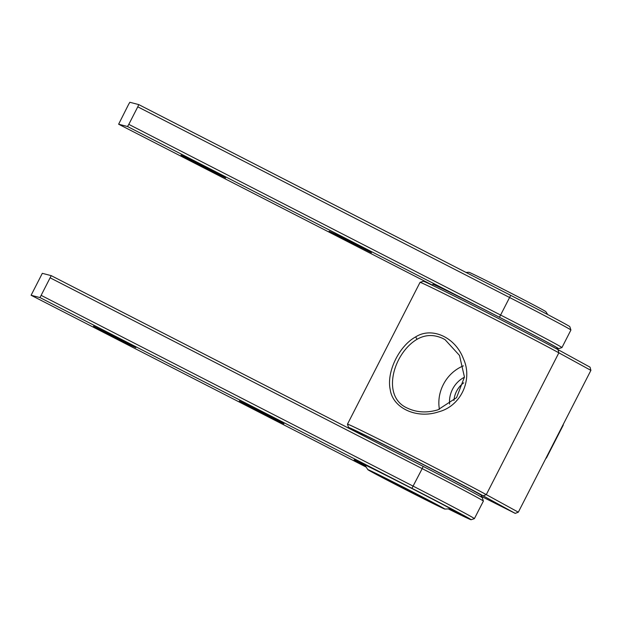 <?xml version="1.0" encoding="UTF-8"?>
<svg xmlns="http://www.w3.org/2000/svg" width="622" height="622" viewBox="0 0 622 622"><rect width="100%" height="100%" fill="white"/><g stroke="black" fill="none" stroke-linecap="round" stroke-linejoin="round"><path stroke-width="0.93" d="M392.723 481.91A32.849 0.459 -152.9 0 0 420.386 496.061M558.61 348.67L561.923 347.597A73.909 1.034 -152.9 0 0 561.938 347.589L570.91 330.041A73.909 1.034 -152.9 0 0 570.91 330.025A73.909 1.034 -152.9 0 0 564.263 326.122A73.909 1.034 -152.9 0 0 509.721 297.573L137.781 106.829L138.745 104.597L129.85 102.28L128.575 104.434L118.631 124.213L127.526 126.523L499.466 317.267A71.444 0.995 27.1 0 1 558.61 348.67A71.444 0.995 27.1 0 1 557.063 348.102M561.938 347.589A73.909 1.034 -152.9 0 0 555.283 343.671A73.909 1.034 -152.9 0 0 500.741 315.113L128.801 124.369L137.781 106.829M329.116 231.228L371.458 252.711L344.378 238.475L329.116 231.228M193.528 161.152L181.01 155.096L191.288 160.694L225.599 177.915L193.528 161.152M138.745 104.597L510.685 295.341A71.444 0.995 27.1 0 1 563.415 322.942A71.444 0.995 27.1 0 1 569.845 326.713L570.91 330.025M432.453 285.148L118.631 124.213M127.526 126.523L128.801 124.369M407.41 408.133C380.742 396.587 393.454 353.21 417.004 339.317C425.285 334.558 433.962 334.302 443.019 338.547L445.08 339.682L459.502 355.45L464.447 377.08L456.579 397.637L437.966 409.805C426.956 413.094 416.771 412.534 407.41 408.133L407.527 408.188M463.39 365.86A36.955 33.098 -61.3 0 0 439.427 409.315M357.269 432.065A70.216 0.98 27.1 0 1 356.95 431.785A70.216 0.98 27.1 0 1 405.622 455.615A70.216 0.98 27.1 0 1 475.643 492.033A70.216 0.98 27.1 0 1 481.964 495.757A70.216 0.98 27.1 0 1 481.552 495.664M449.589 404.067A25.409 22.757 118.7 0 1 464.44 377.22M463.732 382.818A22.011 19.717 -61.3 0 0 453.959 400.451M357.075 432.453L355.714 431.707A79.655 1.112 27.1 0 1 348.545 427.501L347.473 424.188A82.12 1.143 27.1 0 1 347.473 424.165A82.12 1.143 27.1 0 1 404.393 452.038A82.12 1.143 27.1 0 1 486.295 494.63L558.859 352.822A82.12 1.143 -152.9 0 0 477.463 310.479A82.12 1.143 -152.9 0 0 420.052 282.341A82.12 1.143 -152.9 0 0 420.044 282.357L347.473 424.165M415.706 336.867C431.917 326.519 455.459 337.287 463.437 358.824C473.078 379.575 461.019 406.15 438.541 411.857C416.802 419.197 392.793 408.203 390.235 389.699C386.301 372.104 399.091 345.871 415.706 336.867L417.004 339.317M348.545 427.501A79.655 1.112 27.1 0 1 403.274 454.278A79.655 1.112 27.1 0 1 483.201 495.835L515.234 513.383L518.328 512.178L486.295 494.63L483.201 495.835M558.012 349.634L558.859 352.822L590.9 370.37L590.053 367.182L558.012 349.634A79.655 1.112 -152.9 0 0 479.057 308.566A79.655 1.112 -152.9 0 0 423.372 281.276L420.052 282.341M590.9 370.37L518.328 512.178M481.234 496.278L515.234 513.383M556.651 348.895L557.157 347.908A69.804 0.972 -152.9 0 0 550.874 344.207A69.804 0.972 -152.9 0 0 481.257 308.007A69.804 0.972 -152.9 0 0 432.881 284.308L432.376 285.296M563.4 424.111L563.097 425.036A1.641 1.469 -61.3 0 0 563.291 424.328M545.797 458.507A1.641 1.469 -61.3 0 0 546.264 457.932L545.681 458.741M41.27 295.427L413.21 486.171A73.909 1.034 27.1 0 1 467.752 514.721A73.909 1.034 27.1 0 1 474.407 518.639A73.909 1.034 27.1 0 1 474.392 518.647L483.38 501.099A73.909 1.034 27.1 0 1 483.38 501.099A73.909 1.034 27.1 0 0 476.732 497.172A73.909 1.034 27.1 0 0 422.19 468.623L423.154 466.391L51.214 275.647L42.319 273.33L31.1 295.263L39.995 297.58L51.214 275.647M448.291 508.897A71.444 0.995 -152.9 0 0 471.079 519.72A71.444 0.995 -152.9 0 0 464.657 515.918A71.444 0.995 -152.9 0 0 411.935 488.317L39.995 297.58M483.38 501.083L482.314 497.763A71.444 0.995 -152.9 0 0 475.877 493.992A71.444 0.995 -152.9 0 0 423.154 466.391M271.402 417.712L239.338 400.949L273.385 418.038L283.927 423.769L271.402 417.712M135.814 347.644L120.855 340.545L93.479 326.146L135.814 347.644M365.736 466.391A59.953 0.84 27.1 0 1 359.516 463.032A59.953 0.84 27.1 0 1 354.128 459.845A59.953 0.84 27.1 0 1 396.035 480.386A59.953 0.84 27.1 0 1 455.459 511.292A59.953 0.84 27.1 0 1 460.855 514.456A59.953 0.84 27.1 0 1 448.757 508.874M50.25 277.878L422.19 468.623L411.935 488.317M31.1 295.263L366.202 467.114M547.733 314.561L545.867 311.676A43.26 0.606 -152.9 0 0 541.98 309.398A43.26 0.606 -152.9 0 0 499.287 287.193A43.26 0.606 -152.9 0 0 468.871 272.273L465.995 272.42M389.489 480.114A43.26 0.606 27.1 0 1 444.854 509.068A43.26 0.606 27.1 0 1 423.24 498.603A43.26 0.606 27.1 0 1 367.859 469.664A43.26 0.606 27.1 0 1 389.489 480.114M379.42 475.807A33.674 0.466 -152.9 0 0 413 493.269A33.674 0.466 -152.9 0 0 436.341 504.691A33.674 0.466 -152.9 0 0 433.309 502.91A33.674 0.466 -152.9 0 0 399.728 485.448A33.674 0.466 -152.9 0 0 376.388 474.018A33.674 0.466 -152.9 0 0 379.42 475.807M499.466 317.267L510.685 295.341M562.964 424.966L546.132 457.862M563.244 425.129L546.411 458.017M471.079 519.72L474.392 518.647M444.854 509.068L450.794 508.773M367.859 469.664L364.624 464.673M357.051 432.492L357.362 431.878M480.946 496.846L481.646 495.477"/></g></svg>
